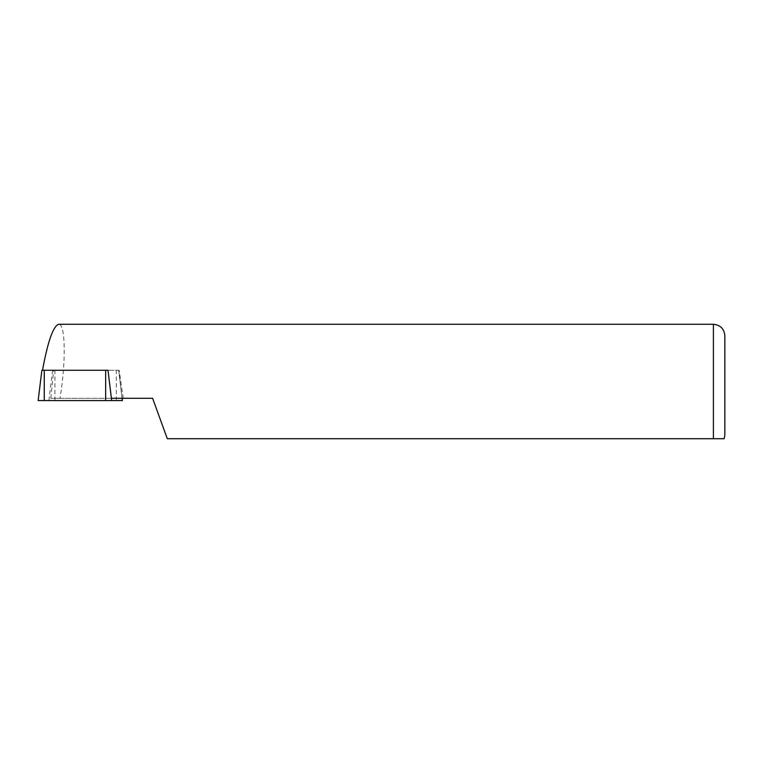 <?xml version="1.0" encoding="UTF-8"?>
<svg xmlns="http://www.w3.org/2000/svg" width="763" height="763" viewBox="0 0 763 763"><rect width="100%" height="100%" fill="white"/><g stroke="black" fill="none" stroke-linecap="round" stroke-linejoin="round"><path stroke-width="0.57" stroke-dasharray="3.81 2.86" d="M123.253 398.286L119.162 370.284L42.633 370.284L53.687 370.284L50.806 398.286L111.408 398.286M724.85 335.72L724.85 434.91M713.405 438.725L724.192 438.725L713.405 438.725L713.405 324.275M167.316 438.725L152.6 398.286L59.991 398.286C66.123 361.843 65.456 323.207 58.703 324.275M50.806 398.286L59.991 398.286M119.162 370.284L53.687 370.284M122.423 400.575L38.15 400.575M38.245 400.575L41.908 370.284L108.003 370.284M48.908 400.575L52.571 370.284M54.917 400.575L54.917 370.284M116.319 400.575L116.319 370.284M122.051 398.286L118.666 370.284M118.704 370.284L122.137 398.286"/><path stroke-width="1.14" d="M122.137 398.286L122.423 400.575L111.665 400.575L108.003 370.284L111.408 398.286L152.6 398.286L167.316 438.725L724.192 438.725L713.405 438.725L713.405 324.275L58.703 324.275C53.362 326.001 48.107 340.565 42.938 367.957L42.633 370.284M42.938 367.957L42.68 370.284L42.938 367.957M724.192 438.725L724.85 434.91L724.85 335.72C724.173 328.767 720.358 324.952 713.405 324.275M713.405 438.725L167.316 438.725M38.15 400.575L44.254 400.575L44.254 370.284L41.87 370.284L38.15 400.575M111.665 400.575L44.254 400.575M108.003 370.284L44.254 370.284M122.328 400.575L122.051 398.286M105.656 400.575L105.656 370.284"/></g></svg>
